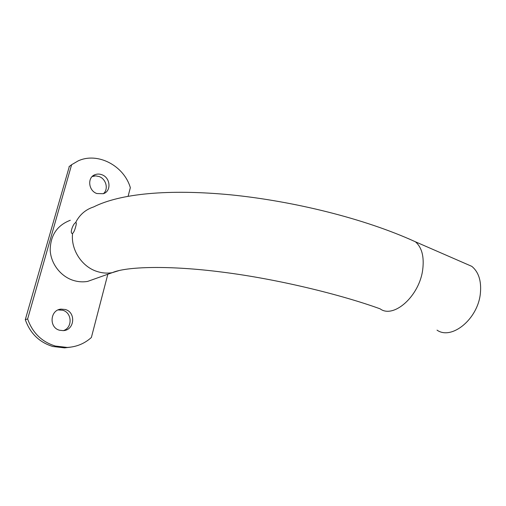 <?xml version="1.0" encoding="UTF-8"?>
<svg xmlns="http://www.w3.org/2000/svg" width="506" height="506" viewBox="0 0 506 506"><rect width="100%" height="100%" fill="white"/><g stroke="black" fill="none" stroke-linecap="round" stroke-linejoin="round"><path stroke-width="0.76" d="M408.538 238.705L415.439 241.798C364.415 218.472 293.689 201.192 230.831 194.842C167.847 188.82 119.77 193.709 93.616 206.948C85.508 209.573 79.493 214.829 75.558 222.722L76.109 222.678C76.457 223.146 76.292 224.55 75.622 226.89C74.73 230.268 73.718 232.456 72.586 233.443C70.65 249.54 81.795 266.725 96.981 271.45C102.092 273.12 107.177 273.525 112.25 272.671L119.524 270.432M75.558 222.722C73.294 223.5 69.834 232.501 71.966 233.437L72.586 233.443M70.296 220.274C57.203 225.29 50.499 235.201 50.183 250.008C50.764 263.563 60.537 276.333 73.199 280.362C78.019 281.886 82.826 282.234 87.627 281.412L96.64 278.211M464.147 263.019L471.807 266.352C478.676 272.013 481.535 281.013 480.377 293.36C477.961 319.159 451.548 340.437 437.026 330.133M103.395 193.678C108.727 189.295 106.197 179.016 99.195 176.569L95.716 175.873L92.187 176.537M96.848 193.532L103.313 193.709C111.548 191.3 110.548 177.707 101.959 174.766C99.587 173.868 97.291 173.836 95.065 174.665C87.083 177.296 88.329 190.737 96.848 193.532M63.377 330.627C72.719 327.711 72.162 312.613 62.674 310.235L58.12 309.919M59.613 330.254L63.269 330.633C74.591 330.279 76.229 312.234 65.268 309.489L61.005 309.122C49.999 309.893 48.759 327.692 59.613 330.254M128.126 196.208L130.339 187.707C124.128 165.924 97.898 151.787 78.228 160.857L71.618 164.716L27.634 318.963C32.517 332.796 41.745 341.822 55.312 346.041L67.203 347.439C76.495 346.939 84.553 343.625 91.377 337.489L107.829 274.239M69.347 166.404L25.3 319.653C30.145 333.365 39.297 342.309 52.769 346.483L64.585 347.869L70.498 347.167M27.634 318.963L25.3 319.653M71.618 164.716L69.05 166.626M471.807 266.352L415.439 241.798C421.821 247.371 424.262 256.548 422.75 269.337C419.582 296.086 393.579 318.976 380.101 308.824C340.386 294.448 277.294 279.053 222.836 272.184C168.359 265.112 125.956 266.624 112.25 272.671L87.627 281.412M67.203 347.439L64.585 347.869M61.005 309.122L58.443 309.874M95.065 174.665L92.345 176.474"/></g></svg>
